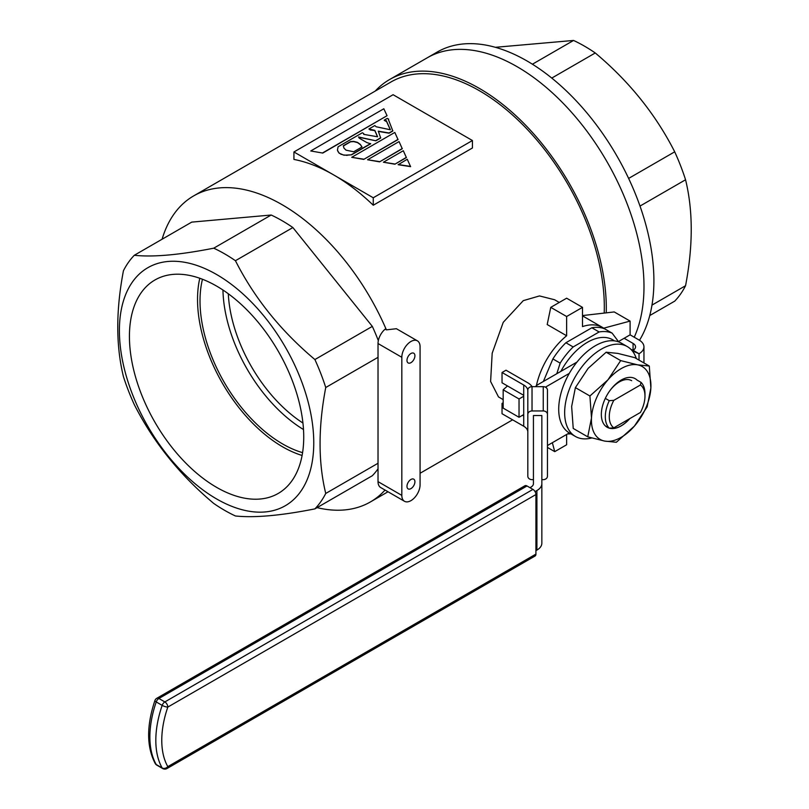 <?xml version="1.0" encoding="UTF-8"?>
<svg xmlns="http://www.w3.org/2000/svg" width="809" height="809" viewBox="0 0 809 809"><rect width="100%" height="100%" fill="white"/><g stroke="black" fill="none" stroke-linecap="round" stroke-linejoin="round"><path stroke-width="1.21" d="M532.403 64.214L573.561 40.45A157.067 90.689 60 0 1 584.401 46.103A157.067 90.689 60 0 1 595.252 52.969C629.149 81.375 655.634 114.322 674.706 151.819A157.067 90.689 60 0 1 685.557 179.77C693.121 210.704 693.121 246.017 685.557 285.719A157.067 90.689 60 0 1 674.706 301.15L649.758 315.55M639.504 340.276A179.507 103.643 -120 0 0 526.972 60.938A179.507 103.643 -120 0 0 437.214 52.049L389.614 79.525A179.507 103.643 -120 0 0 375.214 91.083M634.236 337.222A179.507 103.643 -120 0 0 517.052 66.662A179.507 103.643 -120 0 0 427.304 57.773A179.507 103.643 -120 0 1 517.052 66.662A179.507 103.643 -120 0 1 634.236 337.222M551.768 78.079L595.252 52.969M628.623 178.425L674.706 151.819M495.361 47.306L573.561 40.45M651.983 305.104L685.557 285.719M640 206.073L685.557 179.77M302.94 423.036A112.198 64.771 60 0 1 228.3 293.748M614.355 340.862A50.492 29.144 120 0 0 560.849 371.382M618.713 341.914L612.12 333.126A56.094 32.39 -60 0 0 599.115 331.963L573.166 346.95A56.094 32.39 -60 0 0 560.162 363.12L556.804 373.718M560.162 363.12L552.891 358.923L543.375 381.474M552.891 358.923A56.094 32.39 -60 0 1 565.895 342.743L573.166 346.95M599.115 331.963L591.844 327.766L565.895 342.743M591.844 327.766A56.094 32.39 -60 0 1 604.839 328.929L612.12 333.126M410.942 353.503A5.612 3.236 -60 0 1 413.753 353.22A5.612 3.236 -60 0 1 414.613 357.72A5.612 3.236 -60 0 1 410.942 362.665A5.612 3.236 -60 0 1 408.141 362.938A5.612 3.236 -60 0 1 407.281 358.448A5.612 3.236 -60 0 1 410.942 353.503M410.942 479.464A5.612 3.236 -60 0 1 413.753 479.181A5.612 3.236 -60 0 1 414.613 483.681A5.612 3.236 -60 0 1 410.942 488.616A5.612 3.236 -60 0 1 408.141 488.899A5.612 3.236 -60 0 1 407.281 484.399A5.612 3.236 -60 0 1 410.942 479.464M216.579 286.073A123.251 71.162 -120 0 0 156.329 279.216A123.251 71.162 -120 0 0 135.7 377.5A123.251 71.162 -120 0 0 216.579 487.342A123.251 71.162 -120 0 0 279.55 492.641A123.251 71.162 -120 0 0 296.721 393.447A123.251 71.162 -120 0 0 216.579 286.073M199.793 278.266A120.339 69.473 -120 0 0 282.624 446.831A120.339 69.473 -120 0 0 302.101 455.467M202.462 279.257A116.82 67.45 -120 0 0 282.624 443.959A116.82 67.45 -120 0 0 302.576 452.656M222.95 290.026A116.82 67.45 -120 0 0 303.496 429.539M417.393 340.842A12.904 7.453 120 0 1 420.073 346.748L420.073 484.844A12.904 7.453 -60 0 1 410.942 500.64A12.904 7.453 -60 0 1 404.49 501.287A12.904 7.453 -60 0 1 401.82 495.381L401.82 357.285L378.025 343.542A12.904 7.453 120 0 1 385.165 329.132L386.399 329.85L396.41 328.717L417.393 340.842A12.904 7.453 120 0 0 407.453 344.3A12.904 7.453 120 0 0 401.82 357.285M216.579 274.494A137.439 79.353 60 0 1 313.761 442.816A137.439 79.353 60 0 1 216.579 498.931A137.439 79.353 60 0 1 119.398 330.598A137.439 79.353 60 0 1 216.579 274.494M235.439 515.98A157.067 90.689 60 0 1 224.599 510.327A157.067 90.689 60 0 1 213.748 503.451C179.851 475.055 153.366 442.108 134.294 404.611A157.067 90.689 60 0 1 123.443 376.65C115.879 345.686 115.879 310.373 123.443 270.712A157.067 90.689 60 0 1 134.294 255.28C153.063 257.292 179.547 254.926 213.748 248.181A157.067 90.689 60 0 1 224.599 253.834A157.067 90.689 60 0 1 235.439 260.71C254.218 297.843 280.703 330.79 314.903 359.55A157.067 90.689 60 0 1 325.744 387.511C318.18 427.172 318.18 462.485 325.744 493.45A157.067 90.689 60 0 1 314.903 508.881C280.996 515.606 254.511 517.972 235.439 515.98M606.244 312.85A179.507 103.643 -120 0 0 479.373 88.414A179.507 103.643 -120 0 0 389.614 79.525M503.168 399.616L498.506 396.926L490.608 381.484L492.185 353.199L503.249 322.316L523.281 300.645L539.492 295.932L554.61 299.755L559.262 302.455M604.212 313.083A176.706 102.025 -120 0 0 479.373 90.709A176.706 102.025 -120 0 0 391.02 81.962L193.675 195.889A176.706 102.025 60 0 1 282.028 204.647A176.706 102.025 60 0 1 386.399 329.85M293.93 151.971L333.601 174.875A176.706 102.025 60 0 0 293.93 159.434L293.93 151.971L393.093 94.714L472.426 140.523L472.426 147.986L373.262 205.233L373.262 197.77L333.601 174.875A176.706 102.025 60 0 1 373.262 205.233M385.044 490.052A176.706 102.025 60 0 1 370.38 501.954A176.706 102.025 60 0 1 317.057 507.637M536.377 385.751A56.094 32.39 -60 0 1 566.634 335.765L566.634 316.511L582.5 307.359L566.634 298.197L550.767 307.359L547.197 324.54L566.634 335.765M635.176 378.663A28.052 16.19 -60 0 1 636.996 380.038L641.011 382.354L640.435 384.983A25.241 14.572 -60 0 1 644.975 396.097A25.241 14.572 -60 0 1 640.435 412.459L613.819 427.83A25.241 14.572 -60 0 1 613.819 400.344L609.278 400.677A28.052 16.19 -60 0 0 609.278 428.163L613.819 427.83M640.435 384.983L613.819 400.344M641.011 382.354A28.052 16.19 -60 0 1 644.975 393.811L644.975 396.097M605.314 398.392L609.278 400.677M605.314 425.868L609.278 428.163M582.5 307.359L582.5 326.603A56.094 32.39 -60 0 1 602.614 327.483A56.094 32.39 -60 0 1 603.716 328.171L630.1 321.092L630.1 334.835L639.029 339.992A16.827 9.718 -0 0 1 643.954 346.859L643.954 362.958M398.17 164.723L410.588 166.644L407.261 159.252L398.17 164.723M378.379 131.412L389.028 133.202L392.84 130.997L388.411 119.56M358.69 137.227L375.861 140.796L380.715 138.005L378.288 131.169L389.028 132.969L392.84 130.775M388.684 119.176L387.299 118.367L384.174 120.167L385.559 120.976L386.257 120.571L390.413 129.774L376.205 126.77L374.82 125.567L368.934 128.975L374.82 130.37L377.591 136.772L363.737 134.375L363.737 133.576L362.351 132.767L338.101 146.773L337.414 150.201L339.143 153.204L343.997 155.197L351.612 154.802L370.664 143.8L366.861 142.576L359.236 138.167L358.539 136.974L375.861 140.796M363.737 134.375L363.737 133.798M368.934 128.975L370.32 129.996L374.82 130.603L377.49 136.751M384.174 120.167L385.559 121.198L386.257 120.804L390.302 129.743M379.583 161.851L402.275 148.755L399.059 141.585L367.569 159.767L379.583 161.851L402.275 148.522M472.426 140.523L373.262 197.77M394.883 164.217L406.381 157.583L403.307 150.727L383.415 162.215L394.883 164.217L406.381 157.35M363.737 159.403L398.038 139.603L394.812 132.433L351.723 157.31L363.737 159.403L398.038 139.37M322.761 152.83L387.056 115.707L322.761 153.063L310.737 150.97L322.761 153.063M162.093 239.231A176.706 102.025 60 0 1 193.675 195.889M378.025 468.856A157.067 90.689 -120 0 1 372.332 475.722L314.903 508.881M378.329 340.629A157.067 90.689 -120 0 0 372.332 326.391L292.878 227.551A157.067 90.689 -120 0 0 271.187 215.022L191.723 222.121L134.294 255.28M271.187 215.022L213.748 248.181M292.878 227.551L235.439 260.71M372.332 326.391L314.903 359.55M378.025 357.325L325.744 387.511M378.025 463.264L325.744 493.45M566.634 434.453L566.634 444.768L554.741 451.634L552.345 442.705M618.46 341.56L630.1 334.835M523.716 396.258L519.034 398.958L519.034 417.282L503.168 408.12L503.168 389.796L507.486 385.954M523.716 414.582L519.034 417.282M519.034 398.958L503.168 389.796M566.634 316.511L550.767 307.359M404.49 501.287L380.695 487.544A12.904 7.453 -60 0 1 378.025 481.638L378.025 343.542M630.1 321.092L614.233 311.94L582.5 315.571M383.415 162.215L394.883 163.994M367.569 159.767L379.583 161.618M351.723 157.31L363.737 159.171M337.414 149.968L338.101 151.799M338.101 151.576L339.143 153.204M339.143 152.972L341.216 154.398M341.216 154.175L343.997 155.197M343.997 154.974L347.112 155.399M347.112 155.176L351.612 154.802M351.612 154.57L370.664 143.567M375.861 140.574L380.715 137.773M360.278 144.376L362.007 146.975L353.695 151.768L346.07 150.171L343.997 148.168L343.299 145.772L350.57 141.575L353.695 141.373L357.507 142.374L360.278 144.376L361.896 147.036M343.36 145.964L350.57 141.797L353.695 141.605L357.507 142.596L360.278 144.599M387.056 115.707L383.83 108.77L310.737 150.97M398.17 164.5L410.588 166.421M554.741 451.634L547.45 447.428M570.851 433.826A56.094 32.39 -60 0 1 567.544 433.937M532.12 386.662A19.638 11.336 0 0 0 527.68 382.718L506.009 370.209L502.035 372.494L502.035 382.799L523.716 395.318L523.716 426.232L502.035 413.723L502.035 403.418L503.168 404.065M527.822 390.737A14.026 8.1 0 0 0 523.716 385.013L502.035 372.494M576.979 362.078L538.359 384.366A16.827 9.718 0 0 0 535.416 386.662M569.293 373.384L545.428 387.157M569.293 432.926L547.45 445.537M632.173 350.752L639.029 353.735A16.827 9.718 -0 0 0 643.954 346.859M630.899 349.346L633.073 350.297A8.414 4.854 -0 0 0 635.54 346.859A8.414 4.854 -0 0 0 633.073 343.421L624.154 338.273M633.073 343.421L633.073 350.297L639.029 353.735L639.029 360.106M533.434 479.656L532.029 479.656A4.207 3.438 180 0 1 527.822 476.218L527.822 390.1A4.207 3.438 0 0 1 532.029 386.662L532.029 410.952L543.244 410.952L543.244 386.662L532.029 386.662M543.244 386.662A4.207 3.438 0 0 1 547.45 390.1L547.45 414.39A4.207 3.438 180 0 0 543.244 410.952M541.848 479.656L543.244 479.656A4.207 3.438 180 0 0 547.45 476.218L547.45 414.39M532.029 410.952A4.207 3.438 180 0 0 527.822 414.39M541.848 483.681A16.827 9.718 180 0 1 536.913 490.547L536.913 550.09A16.827 9.718 180 0 0 541.848 543.223L541.848 415.533L533.434 415.533L533.434 483.681A8.414 4.854 180 0 1 530.967 487.109L529.976 487.685M535.922 554.104L535.922 494.552L167.817 707.076A82.022 47.357 120 0 0 167.817 766.629L535.922 554.104A4.207 2.427 60 0 1 535.052 556.026L166.947 768.55A4.207 2.427 -120 0 0 167.817 766.629A4.207 3.256 -29.8 0 1 162.174 767.974A86.229 49.784 -60 0 1 162.174 705.377L156.228 701.939A86.229 49.784 120 0 0 156.228 764.535L162.174 767.974A4.207 2.427 120 0 0 162.74 768.55A4.207 4.207 0 0 0 166.947 768.55M527.003 485.966L158.898 698.491A4.207 2.427 -120 0 0 156.794 698.288L524.899 485.764A4.207 2.427 60 0 1 527.003 485.966L532.949 489.405A4.207 2.427 60 0 1 535.922 494.552M536.913 550.09L535.922 550.666M536.913 490.547L535.052 491.619M503.168 402.761L502.035 403.418M522.543 415.26L523.716 415.927M527.822 431.955A14.026 8.1 0 0 0 523.716 426.232M636.329 358.549A51.887 29.963 120 0 0 627.288 346.576L621.342 343.147A51.887 29.963 120 0 0 601.502 342.783A51.887 29.963 120 0 0 562.791 387.481A51.887 29.963 120 0 0 569.455 433.017L575.401 436.456A51.887 29.963 120 0 0 591.723 437.962M627.288 346.576A51.887 29.963 120 0 0 607.458 346.212A51.887 29.963 120 0 0 568.737 390.919A51.887 29.963 120 0 0 575.401 436.456M629.827 418.587A28.052 16.19 -60 0 1 607.154 427.263A28.052 16.19 -60 0 1 601.38 412.954A28.052 16.19 -60 0 1 614.173 385.59A28.052 16.19 -60 0 1 635.207 378.683A28.052 16.19 -60 0 1 637.047 380.068M609.905 390.636A24.543 14.168 -60 0 1 631.667 380.685M649.293 366.032L637.644 364.849L620.685 360.602L607.953 379.836L589.913 395.995L591.49 417.95A42.068 24.29 -60 0 1 607.953 379.836A42.068 24.29 -60 0 1 637.644 364.849A42.068 24.29 -60 0 1 650.871 387.986A42.068 24.29 -60 0 1 634.398 426.11A42.068 24.29 -60 0 1 604.707 441.087A42.068 24.29 -60 0 1 591.49 417.95L587.749 436.83L573.227 428.446L571.65 406.502L575.391 387.612L588.123 368.378L606.163 352.218L617.813 353.402L634.772 357.659L649.293 366.032L650.871 387.986L647.129 406.876L634.398 426.11L616.357 442.27L604.707 441.087L587.749 436.83M620.685 360.602L606.163 352.218M589.913 395.995L575.391 387.612M629.665 418.678A28.052 16.19 -60 0 1 609.319 428.153M609.228 428.133A28.052 16.19 -60 0 1 607.124 427.243M401.82 495.381L378.025 481.638M523.716 385.013L523.716 395.318M155.237 763.554A4.207 4.207 0 0 0 156.794 765.112A4.207 2.427 -60 0 1 156.228 764.535A4.207 3.256 -29.8 0 1 155.237 763.554C146.56 746.919 146.449 725.916 154.913 700.554A4.207 1.092 19 0 0 156.228 701.939A4.207 2.427 120 0 1 158.898 698.491L164.844 701.929L532.949 489.405M167.817 707.076A4.207 2.427 -120 0 0 164.844 701.929A4.207 2.427 -60 0 0 162.174 705.377A4.207 1.092 19 0 0 167.817 707.076M512.623 419.831L420.073 473.265M388.017 491.771L370.38 501.954M602.614 327.483L582.5 315.864M156.794 765.112L162.74 768.55M156.794 698.288A4.207 4.207 0 0 0 154.913 700.554"/></g></svg>
